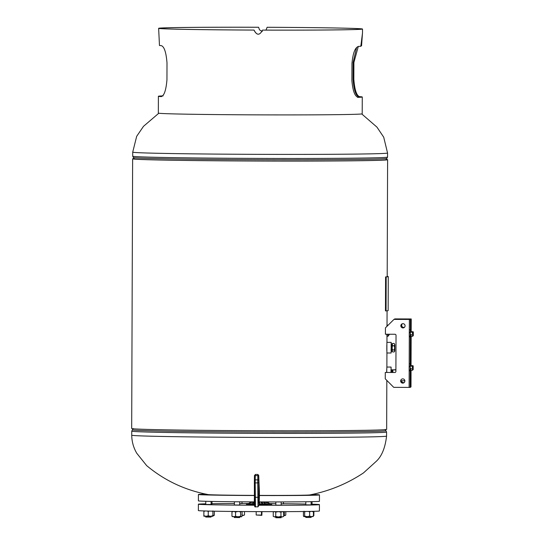 <?xml version="1.0" encoding="UTF-8"?>
<svg xmlns="http://www.w3.org/2000/svg" width="545" height="545" viewBox="0 0 545 545"><rect width="100%" height="100%" fill="white"/><g stroke="black" fill="none" stroke-linecap="round" stroke-linejoin="round"><path stroke-width="0.82" d="M386.167 159.44A127.489 1.778 -179.8 0 1 387.604 159.712A127.489 1.778 -179.8 0 1 387.57 159.753A127.489 1.778 -179.8 0 1 258.664 161.041A127.489 1.778 -179.8 0 1 132.633 158.827A127.489 1.778 -179.8 0 1 132.66 158.786L132.66 158.786A127.489 1.778 -179.8 0 1 134.07 158.561M386.827 380.403L386.657 429.392A127.489 1.778 -179.8 0 1 386.63 429.426A127.489 1.778 -179.8 0 1 257.724 430.72A127.489 1.778 -179.8 0 1 131.686 428.499L132.633 158.827M386.105 159.746A126.024 1.758 -179.8 0 1 258.677 161.02A126.024 1.758 -179.8 0 1 134.09 158.827A126.024 1.758 0.2 0 0 257.247 161.02A126.024 1.758 0.2 0 0 386.139 159.712A126.024 1.758 -179.8 0 1 386.105 159.746M386.746 369.244L386.671 372.439M386.814 345.067L386.8 350.353M132.66 158.786L134.09 158.793L132.66 158.786M259.4 495.412A50.964 0.709 0.2 0 0 309.812 494.921C329.2 491.14 347.09 483.81 363.481 472.917L376.357 461.233C381.813 456.131 385.22 447.752 386.569 436.082A127.421 1.778 -179.8 0 1 256.252 437.403A127.421 1.778 -179.8 0 1 131.733 435.189C131.815 441.648 133.491 447.67 136.761 453.256L146.646 465.607C164.522 480.533 185 490.18 208.081 494.567A50.964 0.709 0.2 0 0 254.392 495.391M387.924 334.235L388.013 336.272L389.546 334.242M388.115 325.202L386.991 325.113L386.909 326.401M386.861 334.235L386.95 336.265L388.013 336.272M391.106 370.035L391.017 372.453M391.065 369.966L391.092 367.064L386.848 367.051L386.712 372.439M391.092 367.064L390.956 372.453M391.201 344.413L391.174 350.973M391.262 344.29L391.181 342.383L386.93 342.369L386.889 342.723L386.889 352.99L391.14 353.003L391.235 351.096M391.181 342.383L391.14 353.003M404.54 379.838L404.772 381.725M395.908 369.714L392.938 369.851M391.623 370.109L391.569 372.46M391.664 372.46L391.855 369.823L391.8 372.46M391.869 372.46L391.93 369.823L391.991 372.46M392.182 372.46L392.318 369.823L392.264 372.46M392.352 372.46L392.414 369.823L392.414 372.46M392.707 372.46L392.788 369.823L392.727 372.46M395.908 369.973L392.897 369.837L392.836 372.46L392.788 369.823M391.385 372.46L391.453 369.837M391.719 370.082L391.392 369.823L391.337 372.46M392.891 371.424L392.897 369.96M394.818 347.615L394.764 349.829L394.818 347.615M392.066 351.382L392.093 344.011M392.053 343.95L392.025 351.443M391.446 343.984L391.766 350.98L392.066 343.915L392.073 351.423M391.092 346.164L391.46 343.95L391.433 351.443L391.746 350.973L392.012 351.477M391.433 343.95L391.419 351.402M391.14 344.413L391.433 351.443M391.078 349.222L391.16 350.939M392.012 348.296L392.032 350.694M392.053 344.89L392.012 347.403M394.825 344.706L394.212 343.459L394.737 344.603L394.124 345.741L394.682 347.867L394.11 349.985L394.716 350.973L394.185 351.947L392.652 351.941L392.046 350.96L392.57 349.979L392.012 347.86L392.584 345.734L392.202 343.738M392.652 351.941L392.039 350.769L392.4 343.52M394.124 345.741L392.584 345.734M394.11 349.985L392.57 349.979M394.212 343.459L392.673 343.459M394.853 347.989L394.853 347.09M394.778 351.225L394.812 350.517M394.791 351.062L394.185 351.947M261.988 511.639L261.852 515.338L261.866 511.639M261.852 515.338L256.593 515.039M261.58 511.639L261.443 515.052L261.457 511.632M261.443 515.052L256.184 515.032L256.191 511.619M311.835 494.472A60.522 0.845 -179.8 0 1 319.465 494.908L319.445 501.277A60.522 0.845 -179.8 0 1 319.431 501.298A60.522 0.845 -179.8 0 1 259.175 501.911M254.392 495.528A60.522 0.845 -179.8 0 1 198.421 494.485A60.522 0.845 -179.8 0 1 198.434 494.465A60.522 0.845 -179.8 0 1 206.065 494.104M319.465 494.908A60.522 0.845 -179.8 0 1 319.452 494.928A60.522 0.845 -179.8 0 1 259.4 495.541M254.44 501.897A60.522 0.845 -179.8 0 1 198.4 500.855L198.421 494.485M283.42 503.784L281.152 503.846M312.053 504.302L311.113 504.357M311.113 504.874L305.8 504.854M281.145 505.167L275.838 505.154M239.711 505.011L234.398 504.997M211.078 504.493L205.765 504.472M212.019 503.921L211.078 503.975M241.987 503.621L239.711 503.682M312.053 504.193A60.522 0.845 -179.8 0 1 319.431 504.622L319.411 510.992A60.522 0.845 -179.8 0 1 319.397 511.012A60.522 0.845 -179.8 0 1 258.201 511.626A60.522 0.845 -179.8 0 1 198.366 510.57L198.387 504.2A60.522 0.845 -179.8 0 1 198.4 504.18A60.522 0.845 -179.8 0 1 205.772 503.825M319.431 504.622A60.522 0.845 -179.8 0 1 319.418 504.643A60.522 0.845 -179.8 0 1 258.97 505.256A0.852 0.79 3.5 0 0 258.97 505.201L259.318 499.574A0.852 0.79 3.5 0 1 259.311 499.622M254.535 505.242A60.522 0.845 -179.8 0 1 198.387 504.2M212.019 503.716A60.522 0.845 -179.8 0 1 234.404 503.553M241.987 503.539A60.522 0.845 -179.8 0 1 248.643 503.546M269.55 503.621A60.522 0.845 -179.8 0 1 275.845 503.662M283.42 503.723A60.522 0.845 -179.8 0 1 305.806 504.043M311.072 516.68L311.066 517.437L308.899 517.471L305.759 517.423L305.759 516.66M304.641 516.129L304.655 511.83L304.049 511.258L303.436 511.755L303.422 516.054L304.028 516.619L304.641 516.129L307.135 516.674L309.635 516.163L309.649 511.864L308.3 511.442M303.422 516.054L303.797 516.524M304.655 511.83L305.759 511.482M311.542 511.319L313.43 511.83L313.416 516.129L311.522 516.674L309.635 516.163M310.861 511.394L309.649 511.864M313.416 516.129L312.803 516.619M313.43 511.83L312.823 511.265M313.075 516.524L304.028 516.619M261.396 502.449L261.546 502.797M262.322 502.647L261.709 502.442M268.222 502.817L266.634 501.925L268.222 502.817M266.096 502.504L266.614 502.762M267.152 502.797L265.565 502.013L267.152 502.797M263.61 502.592L265.204 503.199M265.204 502.715L263.616 502.129L265.204 502.708M261.028 502.742L262.615 503.069M262.615 502.592L261.028 502.279L262.615 502.592M258.889 502.899L259.699 502.435L258.923 501.972M258.923 502.429L259.699 502.906M252.696 503.151L254.29 502.558M252.696 502.674L254.29 502.095L252.696 502.681M252.444 501.959L250.85 502.742L252.444 501.959M251.497 501.863L249.903 502.749L251.497 501.863M254.025 502.449L253.2 502.647M259.556 502.619L259.127 502.626M248.329 503.764L246.354 503.853L246.347 504.254L254.501 504.452M246.354 503.853L254.488 504.043M259.052 503.859L269.721 503.75A17.256 17.256 0 0 0 266.88 501.931M251.32 501.877A17.256 17.256 0 0 0 248.472 503.675L254.481 503.832M269.203 503.866L269.857 503.839M259.018 504.479L271.832 504.343L271.832 503.941M259.488 29.846L262.281 31.481L259.481 29.839L258.603 27.25A101.935 1.424 0.2 0 0 158.636 28.326L159.474 45.501A101.935 1.424 0.2 0 0 161.313 45.651C164.27 46.638 166.164 52.388 167.002 62.893L166.947 79.883C166.034 90.354 164.1 95.927 161.136 96.608A101.935 1.424 -179.8 0 1 158.397 96.274A101.935 1.424 -179.8 0 1 162.301 95.9L162.539 95.865M358.303 46.427L353.903 62.409L353.841 79.4C354.679 89.911 356.58 95.661 359.536 96.649A101.935 1.424 -179.8 0 1 362.268 96.983A101.935 1.424 -179.8 0 1 358.365 97.364L358.29 97.364M357.547 97.357L358.365 97.364C354.945 96.656 352.785 91.063 351.893 80.585L351.954 63.602C352.922 53.097 355.115 47.361 358.542 46.4A101.935 1.424 0.2 0 0 360.838 46.271L362.473 33.177L361.553 45.835L360.708 45.828M356.6 47.599L353.126 62.416L353.065 79.4C353.896 89.911 355.776 95.661 358.705 96.649A101.084 1.41 -179.8 0 1 361.417 96.983A101.084 1.41 -179.8 0 1 358.01 97.33M158.397 96.274L158.343 113.094A101.935 1.424 0.2 0 0 260.272 114.872A101.935 1.424 0.2 0 0 362.207 113.803L362.268 96.983M258.623 27.264A101.084 1.41 0.2 0 0 159.487 28.326A101.084 1.41 0.2 0 0 254.031 30.064C256.838 35.561 259.672 35.568 262.52 30.098A101.084 1.41 0.2 0 0 361.655 29.035A101.084 1.41 0.2 0 0 267.111 27.291L267.166 27.284A101.935 1.424 0.2 0 1 362.507 29.035L362.493 33.313M267.111 27.291L266.035 30.104M262.52 30.098L262.54 30.111A101.935 1.424 0.2 0 0 362.507 29.035M254.031 30.064L253.977 30.077C256.804 35.568 259.658 35.582 262.54 30.111M158.636 28.326A101.935 1.424 0.2 0 0 253.977 30.077M161.463 96.581A101.084 1.41 -179.8 0 1 159.249 96.274A101.084 1.41 -179.8 0 1 162.471 95.934M313.416 515.727L313.804 515.57L313.818 511.326M313.947 511.326L313.804 515.57M313.934 515.495L313.416 516.088M283.666 515.291L284.313 515.059L285.049 515.563L285.791 514.998L285.049 515.563L283.659 515.584M284.327 511.639L284.313 515.059M285.805 511.632L285.791 514.998M285.403 515.413L285.049 515.563M241.782 514.909L243.138 515.413L244.501 514.861L243.799 515.386L242.082 515.427M244.507 511.551L244.501 514.861M214.335 511.196L214.321 515.168L213.708 515.665M212.427 515.72L214.321 515.168M213.987 515.57L212.959 515.713L212.911 510.897L212.891 516.258L212.959 515.693L212.891 516.258L210.534 516.299L212.822 515.761M203.891 510.863L203.864 516.224L203.81 515.727L206.024 516.285L208.251 515.781L210.534 516.299L203.871 516.224M206.977 511.033L208.265 511.482L208.251 515.781M203.823 511.428L205.261 510.985M211.985 511.156L212.843 511.462M208.265 511.482L209.375 511.094M232.688 516.721L231.952 516.224L231.966 511.925L232.708 511.367M231.966 511.925L233.764 511.428L235.556 511.993L235.542 516.292L233.744 516.789L231.952 516.224M235.542 516.292L238.07 516.823L240.604 516.292L241.34 516.789L242.082 516.224L241.34 516.789L232.286 516.578M238.812 511.51L240.618 511.993L240.604 516.292M235.556 511.993L238.09 511.462M240.618 511.993L241.36 511.428L242.096 511.932L242.082 516.224M241.36 511.428L242.096 511.932M241.694 516.646L241.34 516.789M273.263 512.068L273.243 516.367L274.489 516.933L275.736 516.435L275.75 512.136L274.503 511.571L273.263 512.068L273.808 511.653M273.243 516.367L274.489 516.933L278.338 516.98L275.736 516.435M280.941 516.456L278.338 516.98L282.296 516.96L283.659 516.401L282.296 516.96L280.941 516.456L280.954 512.157L278.352 511.619L275.75 512.136M280.954 512.157L282.317 511.605L283.673 512.109L283.659 516.401M283.673 512.109L283.073 511.639M312.012 516.674L311.072 516.892M211.978 516.292L211.038 516.51M211.038 516.299L211.031 517.055L210.568 517.076L205.724 517.042L205.724 516.279M239.623 517.566L234.404 517.552M281.104 516.973L281.104 517.736L276.942 517.75L275.79 517.716L275.797 516.96M401.454 380.751A2.126 2.126 58.6 0 0 404.247 382.536A2.126 2.126 58.6 0 1 401.481 380.751M404.451 327.313A2.126 2.126 58.6 0 1 402.292 323.784A2.126 2.126 58.6 0 0 404.438 327.327M394.28 319.384L394.757 318.907L410.174 318.954L409.35 319.452L410.412 319.459L410.399 332.184M394.757 318.907L411.237 318.961L410.412 319.459M413.096 335.89L413.069 335.904A0.422 0.422 58.6 0 0 413.274 335.543L413.287 332.143A0.422 0.422 58.6 0 0 412.865 331.721L411.162 331.714L412.885 331.707A0.422 0.422 58.6 0 1 413.314 332.13L413.301 335.529A0.422 0.422 58.6 0 1 412.851 335.965L412.504 335.965M411.08 365.675L412.769 365.681A0.422 0.422 58.6 0 1 413.192 366.104L413.178 369.503A0.422 0.422 58.6 0 1 412.967 369.871M411.046 365.688L412.742 365.695A0.422 0.422 58.6 0 1 413.171 366.117L413.158 369.517A0.422 0.422 58.6 0 1 412.729 369.939L412.388 369.939M410.351 336.871L409.288 336.865L409.2 363.781L410.256 363.788L410.331 332.218L410.358 334.33L410.916 334.323A0.422 0.422 -121.4 0 1 411.291 334.937L410.848 335.836A0.422 0.422 58.6 0 0 411.223 336.449L412.054 336.449A0.422 0.422 58.6 0 0 412.279 336.388L412.299 336.374A0.422 0.422 58.6 0 1 412.286 336.381A0.422 0.422 58.6 0 0 412.504 336.013L412.517 332.614A0.422 0.422 58.6 0 0 412.095 332.191L409.329 332.178L409.343 329.807L409.295 332.205L409.315 329.807L410.378 329.814M409.172 366.179L410.235 366.185L409.152 366.192L409.138 370.437L410.228 370.43L410.215 366.192L410.235 368.304L410.794 368.297A0.422 0.422 -121.4 0 1 411.175 368.911L410.726 369.81A0.422 0.422 58.6 0 0 411.107 370.423L411.931 370.43A0.422 0.422 58.6 0 0 412.156 370.362L412.183 370.348A0.422 0.422 58.6 0 1 412.17 370.355A0.422 0.422 58.6 0 0 412.361 370L412.388 369.987A0.422 0.422 58.6 0 1 412.183 370.348M410.869 347.683L410.698 354.141L410.869 347.683M410.446 368.297L410.603 382.038L410.862 370.348M410.862 369.537L410.862 368.304M410.841 366.158L410.678 362.336L410.487 366.158M410.256 363.788L410.276 366.158M409.227 363.781L409.213 366.151L409.22 363.781M411.162 332.184L411.237 318.961M411.039 366.158L411.175 336.442M409.138 370.437L410.201 370.443L410.235 370.845L409.172 370.838L409.111 387.406L410.174 387.406L410.998 386.909L411.053 370.423M410.235 370.845L410.174 387.406M411.1 369.054L411.107 368.434M411.223 335.08L411.223 334.46M409.288 336.865L409.288 336.463M409.254 336.463L410.317 336.469L409.254 336.463L409.275 332.218L412.068 332.205A0.422 0.422 58.6 0 1 412.49 332.634L412.476 336.027A0.422 0.422 58.6 0 1 412.279 336.388M409.111 387.406L393.722 387.345L385.26 378.816L385.281 372.446L394.859 372.473A1.063 1.063 -121.4 0 0 395.902 371.424L396.031 335.332A1.063 1.063 -121.4 0 0 394.968 334.262L385.417 334.228L385.438 327.858L393.987 319.384L409.377 319.438L409.315 329.807M409.172 370.838L409.166 370.437M388.265 276.615A128.559 1.792 0.2 0 1 386.18 276.928L386.064 310.902A128.559 1.792 0.2 0 0 388.149 310.589L388.265 276.615A128.559 1.792 0.2 0 0 387.195 276.376M386.18 276.928L385.581 276.921A127.952 1.785 0.2 0 0 387.659 276.608A127.952 1.785 0.2 0 0 387.195 276.458M385.581 276.921L385.458 310.895L386.064 310.902M402.782 383.115A2.126 2.126 58.6 0 1 401.672 379.191A2.126 2.126 58.6 0 1 404.812 380.437A2.126 2.126 58.6 0 1 402.782 383.115M403.872 382.822A2.126 2.126 58.6 0 1 400.725 381.582A2.126 2.126 58.6 0 1 401.665 379.197M404.07 327.613A2.126 2.126 58.6 0 1 400.916 326.373A2.126 2.126 58.6 0 1 402.966 323.675A2.126 2.126 58.6 0 1 404.07 327.613A2.126 2.126 58.6 0 1 400.943 326.36A2.126 2.126 58.6 0 1 401.869 323.982M409.193 366.172L411.972 366.165L409.193 366.172L409.2 363.781M411.972 366.165A0.422 0.422 58.6 0 1 412.395 366.594L412.388 369.987M385.281 372.446L394.839 372.487A1.063 1.063 -121.4 0 0 395.391 372.33M411.952 366.179A0.422 0.422 58.6 0 1 412.374 366.608L412.361 370M393.96 319.397L409.35 319.452M385.199 429.385L386.582 432.022A127.421 1.778 -179.8 0 1 256.266 433.343A127.421 1.778 -179.8 0 1 131.747 431.129L131.733 435.189M385.867 430.666A126.719 1.771 -179.8 0 1 256.286 432.022A126.719 1.771 -179.8 0 1 132.476 429.78L131.747 431.129M134.09 158.827L132.708 156.19L132.721 152.13A127.421 1.778 0.2 0 0 257.24 154.344A127.421 1.778 0.2 0 0 387.556 153.022L383.714 137.19L376.949 127.128L361.737 113.939M132.708 156.19A127.421 1.778 0.2 0 0 257.226 158.404A127.421 1.778 0.2 0 0 387.543 157.083L387.556 153.022M133.423 157.546A126.719 1.771 0.2 0 0 257.24 159.712A126.719 1.771 0.2 0 0 386.814 158.431L387.543 157.083M394.737 344.603L394.716 350.973L394.737 344.603M248.99 503.791L254.481 504.023M254.379 480.227L254.44 475.996A0.852 0.375 -179.1 0 1 255.271 475.621L255.21 479.873L257.758 479.879L257.867 474.45L255.319 474.436L255.271 475.621L257.819 475.628A0.852 0.375 0.9 0 1 258.684 476.01L258.977 505.154L259.42 491.917L258.684 476.01M254.726 505.133L254.379 480.247A0.852 0.375 -179.1 0 1 255.21 479.873L255.189 482.897L257.737 482.904L257.758 479.879A0.852 0.375 -179.1 0 1 258.623 480.261M254.481 475.417L254.44 475.976A0.852 0.375 -179.1 0 0 254.44 475.996L254.379 480.234A0.852 0.375 -179.1 0 0 254.379 480.247L254.358 482.672L255.189 482.897L255.469 506.836L258.017 506.843L257.737 482.904L258.609 482.679M255.469 506.836C254.501 507.688 254.147 504.506 254.399 497.285L258.643 497.299M258.861 481.834L259.025 501.08L258.861 481.834M258.834 503.055L258.766 484.089A0.852 0.375 0.9 0 1 258.766 484.089L258.78 482.952A0.852 0.375 0.9 0 1 258.78 482.952A0.852 0.375 0.9 0 1 258.78 482.959M258.746 500.603A0.852 0.64 1.7 0 1 259.025 501.08M258.705 494.908A0.852 0.64 1.7 0 1 259.195 495.487M258.705 494.383A0.852 0.375 0.9 0 1 259.209 494.724M258.712 493.239A0.852 0.375 0.9 0 1 259.229 493.586M259.216 490.316A0.852 0.763 177.6 0 1 258.725 490.997M254.399 497.285L254.365 482.666M258.977 505.154A0.852 0.79 3.5 0 1 258.97 505.201L258.017 506.843M259.318 499.527A0.852 0.79 3.5 0 1 259.318 499.574L259.366 497.892A0.852 0.375 -179.1 0 0 259.366 497.878L259.427 493.634A0.852 0.375 -179.1 0 0 259.427 493.634A0.852 0.375 -179.1 0 0 259.427 493.627L258.725 475.397L257.867 474.45M163.119 95.9L162.301 95.9M353.126 62.416L353.903 62.409M353.065 79.4L353.841 79.4M358.705 96.649L359.536 96.649M409.131 370.021L410.194 370.021M409.145 366.621L410.201 366.628M409.152 366.192L410.215 366.192M409.247 336.047L410.31 336.047M409.261 332.648L410.324 332.654M409.275 332.218L410.331 332.218M409.295 332.205L410.358 332.205L409.295 332.205M387.604 159.712L387.195 276.758M387.073 310.814L387.025 325.113M386.984 336.265L386.964 342.369M386.93 352.99L386.875 367.051M386.582 432.022L386.569 436.082M133.15 428.506L132.476 429.78M386.139 159.712L386.814 158.431M132.721 152.13L136.672 136.332L143.505 126.317L158.813 113.231M404.574 380.764L400.684 380.751M391.201 370.178L391.392 369.823M394.853 347.24L394.825 344.638M394.812 350.599L394.853 347.853M305.8 504.908L305.813 501.768M311.113 504.922L311.12 501.679M270.068 503.907L269.721 503.75M248.118 503.832L248.472 503.675M258.78 482.952L258.814 481.753M254.44 475.983L255.319 474.436M312.053 504.35L312.06 501.659M283.42 503.832L283.427 501.925M241.987 503.675L241.994 501.822M212.019 503.968L212.025 501.441M211.078 504.541L211.085 501.42M205.765 504.527L205.778 501.284M234.357 517.559L234.357 516.796M234.398 505.045L234.411 501.754M239.664 517.573L239.671 516.817M239.711 505.058L239.718 501.802M275.838 505.201L275.845 501.938M281.145 505.222L281.159 501.931"/></g></svg>
